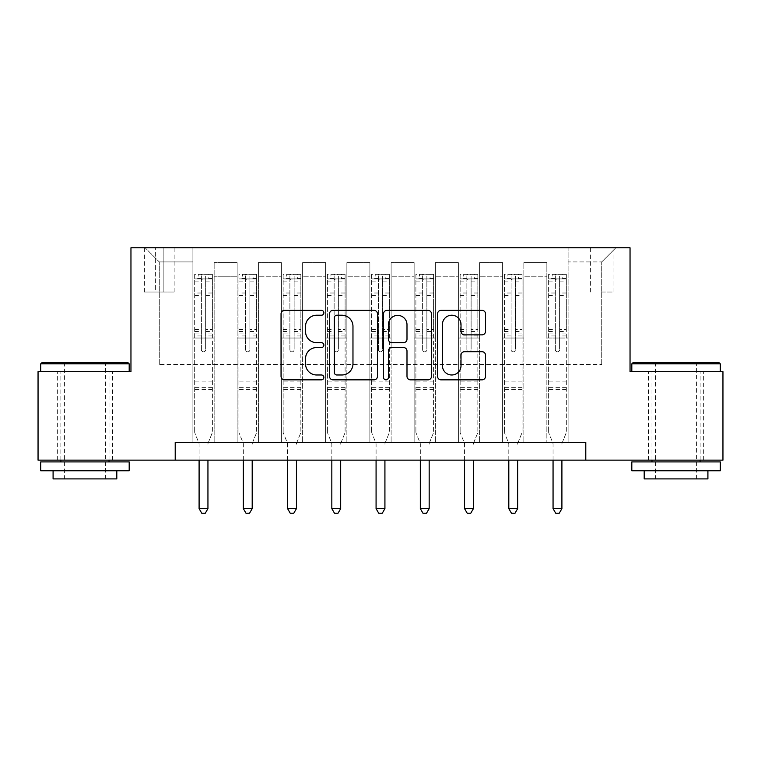 <?xml version="1.0" encoding="UTF-8"?>
<svg xmlns="http://www.w3.org/2000/svg" width="761" height="761" viewBox="0 0 761 761"><rect width="100%" height="100%" fill="white"/><g stroke="black" fill="none" stroke-linecap="round" stroke-linejoin="round"><path stroke-width="0.57" stroke-dasharray="3.81 2.85" d="M323.872 312.79A2.435 2.435 0 0 0 321.437 310.364L284.519 310.364A3.472 3.472 0 0 0 281.047 313.836L281.047 376.372A3.472 3.472 0 0 0 284.519 379.844L321.437 379.844A2.435 2.435 0 0 0 323.872 377.418A2.435 2.435 0 0 0 321.437 374.983L316.662 374.983A11.12 11.12 0 0 1 305.541 363.863L305.541 358.65A11.12 11.12 0 0 1 316.662 347.539L321.437 347.539A2.435 2.435 0 0 0 323.872 345.104A2.435 2.435 0 0 0 321.437 342.669L316.662 342.669A11.12 11.12 0 0 1 305.541 331.558L305.541 326.345A11.12 11.12 0 0 1 316.662 315.225L321.437 315.225A2.435 2.435 0 0 0 323.872 312.79M676.053 371.653L631.811 371.653L676.053 371.653M676.053 460.139L648.439 460.139L676.053 460.139M84.947 371.653L129.189 371.653L84.947 371.653M84.947 460.139L112.561 460.139L84.947 460.139M601.723 247.772L613.052 247.772L601.723 247.772M601.723 292.015L613.052 292.015L601.723 292.015M175.211 460.139L175.211 442.445L175.211 460.139L175.211 442.445L585.789 442.445L175.211 442.445L585.789 442.445L585.789 460.139L38.05 460.139L38.05 371.653L130.959 371.653L130.959 247.772L630.041 247.772L630.041 371.653L722.95 371.653L722.95 460.139L585.789 460.139L585.789 442.445L585.789 460.139M192.904 442.445L214.145 442.445L192.904 442.445L214.145 442.445L192.904 442.445L192.904 247.772L145.123 247.772L615.877 247.772L568.096 247.772L568.096 442.445L546.855 442.445L568.096 442.445L546.855 442.445L568.096 442.445L568.096 247.772L568.096 338.027L568.096 261.927L601.723 261.927L568.096 261.927L568.096 247.772L192.904 247.772L192.904 338.027L214.145 338.027L214.145 276.795L214.145 442.445L214.145 262.631L214.145 442.445L214.145 338.027L192.904 338.027L192.904 261.927L159.277 261.927L192.904 261.927L192.904 247.772L192.904 442.445M237.147 442.445L258.388 442.445L237.147 442.445L258.388 442.445L237.147 442.445L237.147 262.631L214.145 262.631L237.147 262.631L237.147 442.445L237.147 338.027L258.388 338.027L258.388 276.795L258.388 442.445L258.388 262.631L258.388 442.445L258.388 338.027L237.147 338.027L237.147 276.795L237.147 442.445M281.389 442.445L302.631 442.445L281.389 442.445L302.631 442.445L281.389 442.445L281.389 262.631L258.388 262.631L258.388 276.795L258.388 262.631L281.389 262.631L281.389 442.445L281.389 338.027L302.631 338.027L302.631 276.795L302.631 442.445L302.631 262.631L302.631 442.445L302.631 338.027L281.389 338.027L281.389 276.795L281.389 338.027L302.631 338.027L281.389 338.027L281.389 442.445M325.641 442.445L346.873 442.445L325.641 442.445L346.873 442.445L325.641 442.445L325.641 262.631L302.631 262.631L302.631 276.795L302.631 262.631L325.641 262.631L325.641 442.445L325.641 338.027L346.873 338.027L346.873 276.795L346.873 442.445L346.873 262.631L346.873 442.445L346.873 338.027L325.641 338.027L325.641 276.795L325.641 338.027L346.873 338.027L325.641 338.027L325.641 442.445M369.884 442.445L391.116 442.445L369.884 442.445L391.116 442.445L369.884 442.445L369.884 262.631L346.873 262.631L346.873 276.795L346.873 262.631L369.884 262.631L369.884 442.445L369.884 338.027L391.116 338.027L391.116 276.795L391.116 442.445L391.116 262.631L391.116 442.445L391.116 338.027L369.884 338.027L369.884 276.795L369.884 338.027L391.116 338.027L369.884 338.027L369.884 442.445M414.127 442.445L435.359 442.445L414.127 442.445L435.359 442.445L414.127 442.445L414.127 262.631L391.116 262.631L391.116 276.795L391.116 262.631L414.127 262.631L414.127 442.445L414.127 338.027L435.359 338.027L435.359 276.795L435.359 442.445L435.359 262.631L435.359 442.445L435.359 338.027L414.127 338.027L414.127 276.795L414.127 338.027L435.359 338.027L414.127 338.027L414.127 442.445M458.369 442.445L479.611 442.445L458.369 442.445L479.611 442.445L458.369 442.445L458.369 262.631L435.359 262.631L435.359 276.795L435.359 262.631L458.369 262.631L458.369 442.445L458.369 338.027L479.611 338.027L479.611 276.795L479.611 442.445L479.611 262.631L479.611 442.445L479.611 338.027L458.369 338.027L458.369 276.795L458.369 338.027L479.611 338.027L458.369 338.027L458.369 442.445M502.612 442.445L523.853 442.445L502.612 442.445L523.853 442.445L502.612 442.445L502.612 262.631L479.611 262.631L479.611 276.795L479.611 262.631L502.612 262.631L502.612 442.445L502.612 338.027L523.853 338.027L523.853 276.795L523.853 442.445L523.853 262.631L523.853 442.445L523.853 338.027L502.612 338.027L502.612 276.795L502.612 338.027L523.853 338.027L502.612 338.027L502.612 442.445M155.387 247.772L144.409 247.772L155.387 247.772L155.387 292.015L144.409 292.015L163.168 292.015L155.387 292.015L155.387 247.772M163.168 247.772L174.145 247.772L163.168 247.772L163.168 292.015L174.145 292.015L163.168 292.015L163.168 247.772M159.277 364.576L159.277 261.927L145.123 247.772L159.277 261.927L159.277 364.576L601.723 364.576L159.277 364.576M601.723 364.576L601.723 261.927L601.723 364.576M546.855 338.027L568.096 338.027L568.096 442.445L568.096 338.027L546.855 338.027L546.855 276.795L546.855 338.027L568.096 338.027L546.855 338.027L546.855 442.445L546.855 262.631L523.853 262.631L523.853 276.795L523.853 262.631L546.855 262.631L546.855 442.445L546.855 338.027M192.904 338.027L214.145 338.027L192.904 338.027M237.147 262.631L214.145 262.631L237.147 262.631L237.147 276.795L237.147 262.631M237.147 338.027L258.388 338.027L237.147 338.027M281.389 276.795L281.389 262.631L281.389 276.795L258.388 276.795L281.389 276.795M325.641 276.795L325.641 262.631L325.641 276.795L302.631 276.795L325.641 276.795M369.884 276.795L369.884 262.631L369.884 276.795L346.873 276.795L369.884 276.795M414.127 276.795L414.127 262.631L414.127 276.795L391.116 276.795L414.127 276.795M458.369 276.795L458.369 262.631L458.369 276.795L435.359 276.795L458.369 276.795M502.612 276.795L502.612 262.631L502.612 276.795L479.611 276.795L502.612 276.795M546.855 276.795L546.855 262.631L546.855 276.795L523.853 276.795L546.855 276.795M281.389 262.631L258.388 262.631L281.389 262.631M325.641 262.631L302.631 262.631L325.641 262.631M369.884 262.631L346.873 262.631L369.884 262.631M414.127 262.631L391.116 262.631L414.127 262.631M458.369 262.631L435.359 262.631L458.369 262.631M502.612 262.631L479.611 262.631L502.612 262.631M546.855 262.631L523.853 262.631L546.855 262.631M615.877 247.772L601.723 261.927L615.877 247.772M377.456 376.372L377.456 313.836A3.472 3.472 0 0 0 373.984 310.364L332.985 310.364A3.472 3.472 0 0 0 329.513 313.836L329.513 376.372A3.472 3.472 0 0 0 332.985 379.844L373.984 379.844A3.472 3.472 0 0 0 377.456 376.372M336.809 315.225A2.435 2.435 0 0 0 334.383 317.66L334.383 372.548A2.435 2.435 0 0 0 336.809 374.983L341.851 374.983A11.12 11.12 0 0 0 352.971 363.863L352.971 326.345A11.12 11.12 0 0 0 341.851 315.225L336.809 315.225M387.016 310.364L428.015 310.364A3.472 3.472 0 0 1 431.487 313.836L431.487 376.372A3.472 3.472 0 0 1 428.015 379.844L410.464 379.844A3.472 3.472 0 0 1 406.992 376.372L406.992 351.011A3.472 3.472 0 0 0 403.52 347.539L391.877 347.539A3.472 3.472 0 0 0 388.405 351.011L388.405 377.418A2.435 2.435 0 0 1 385.97 379.844A2.435 2.435 0 0 1 383.544 377.418L383.544 313.836A3.472 3.472 0 0 1 387.016 310.364M406.992 324.69A9.294 9.294 0 0 0 397.699 315.396A9.294 9.294 0 0 0 388.405 324.69L388.405 339.197A3.472 3.472 0 0 0 391.877 342.669L403.52 342.669A3.472 3.472 0 0 0 406.992 339.197L406.992 324.69M464.495 334.859L482.036 334.859A3.472 3.472 0 0 0 485.508 331.377L485.508 313.836A3.472 3.472 0 0 0 482.036 310.364L441.038 310.364A3.472 3.472 0 0 0 437.565 313.836L437.565 376.372A3.472 3.472 0 0 0 441.038 379.844L482.036 379.844A3.472 3.472 0 0 0 485.508 376.372L485.508 355.178A3.472 3.472 0 0 0 482.036 351.706L464.495 351.706A3.472 3.472 0 0 0 461.014 355.178L461.014 365.689A9.294 9.294 0 0 1 451.72 374.983A9.294 9.294 0 0 1 442.426 365.689L442.426 324.519A9.294 9.294 0 0 1 451.72 315.225A9.294 9.294 0 0 1 461.014 324.519L461.014 331.377A3.472 3.472 0 0 0 464.495 334.859M201.399 349.708A2.121 2.121 0 0 0 203.52 351.829A2.121 2.121 0 0 1 201.399 349.708L201.399 343.972L201.399 349.708M212.281 274.312L208.828 274.312L208.828 278.916L212.376 278.916L212.376 274.312L194.673 274.312L194.673 432.533L194.673 343.972L201.399 343.972L201.399 333.946L194.673 333.946M194.673 274.312L194.673 343.972L201.399 343.972L201.399 279.848C202.816 278.612 204.224 278.612 205.651 279.848L205.651 329.513L212.376 329.513L212.376 432.533L212.376 343.972L205.651 343.972L205.651 349.708A2.121 2.121 0 0 1 203.52 351.829A2.121 2.121 0 0 0 205.651 349.708L205.651 329.513M212.376 278.916L212.376 329.513M212.376 274.312L212.376 343.972L205.651 343.972L205.651 274.75L201.399 274.75L201.399 333.946M208.828 274.312L194.759 274.312M208.828 278.916L198.212 278.916L198.212 274.312M194.673 278.916L212.281 278.916M194.759 278.916L198.212 278.916M208.2 442.892L212.376 432.533L208.2 442.892A3.539 3.539 0 0 0 207.943 444.215A3.539 3.539 0 0 1 208.2 442.892M199.097 460.139L199.097 444.215A3.539 3.539 0 0 0 198.84 442.892L194.673 432.533L198.84 442.892A3.539 3.539 0 0 1 199.097 444.215L199.097 508.633L207.943 508.633L207.943 460.139M212.376 389.347L194.673 389.347M199.097 508.633L201.751 513.228L205.289 513.228L207.943 508.633M201.399 279.848L201.399 274.75M205.651 279.848L205.651 274.75M245.641 349.708A2.121 2.121 93.9 0 0 247.772 351.829A2.121 2.121 -86.1 0 1 245.641 349.708L245.641 343.972L245.641 349.708M256.524 274.312L253.08 274.312L253.08 278.916L256.619 278.916L256.619 274.312L238.916 274.312L238.916 432.533L238.916 343.972L245.641 343.972L245.641 333.946L238.916 333.946M238.916 274.312L238.916 343.972L245.641 343.972L245.641 279.848C247.059 278.612 248.476 278.612 249.893 279.848L249.893 329.513L256.619 329.513L256.619 432.533L256.619 343.972L249.893 343.972L249.893 349.708A2.121 2.121 -86.1 0 1 247.772 351.829A2.121 2.121 93.9 0 0 249.893 349.708L249.893 329.513M256.619 278.916L256.619 329.513M256.619 274.312L256.619 343.972L249.893 343.972L249.893 274.75L245.641 274.75L245.641 333.946M253.08 274.312L239.011 274.312M253.08 278.916L242.455 278.916L242.455 274.312M238.916 278.916L256.524 278.916M239.011 278.916L242.455 278.916M252.452 442.892L256.619 432.533L252.452 442.892A3.539 3.539 -86.1 0 0 252.195 444.215A3.539 3.539 -86.1 0 1 252.452 442.892M243.339 460.139L243.339 444.215A3.539 3.539 -86.1 0 0 243.082 442.892L238.916 432.533L243.082 442.892A3.539 3.539 -86.1 0 1 243.339 444.215L243.339 508.633L252.195 508.633L252.195 460.139M256.619 389.347L238.916 389.347M243.339 508.633L245.993 513.228L249.541 513.228L252.195 508.633M249.893 279.848L249.893 274.75M245.641 279.848L245.641 274.75L245.641 279.848M289.884 349.708A2.121 2.121 93.9 0 0 292.015 351.829A2.121 2.121 -86.1 0 1 289.884 349.708L289.884 343.972L289.884 349.708M300.776 274.312L297.323 274.312L297.323 278.916L300.861 278.916L300.861 274.312L283.159 274.312L283.159 432.533L283.159 343.972L289.884 343.972L289.884 333.946L283.159 333.946M283.159 274.312L283.159 343.972L289.884 343.972L289.884 279.848C291.301 278.612 292.719 278.612 294.136 279.848L294.136 329.513L300.861 329.513L300.861 432.533L300.861 343.972L294.136 343.972L294.136 349.708A2.121 2.121 -86.1 0 1 292.015 351.829A2.121 2.121 93.9 0 0 294.136 349.708L294.136 329.513M300.861 278.916L300.861 329.513M300.861 274.312L300.861 343.972L294.136 343.972L294.136 274.75L289.884 274.75L289.884 333.946M297.323 274.312L283.254 274.312M297.323 278.916L286.707 278.916L286.707 274.312M283.159 278.916L300.776 278.916M283.254 278.916L286.707 278.916M296.695 442.892L300.861 432.533L296.695 442.892A3.539 3.539 -86.1 0 0 296.438 444.215A3.539 3.539 -86.1 0 1 296.695 442.892M287.591 460.139L287.591 444.215A3.539 3.539 -86.1 0 0 287.335 442.892L283.159 432.533L287.335 442.892A3.539 3.539 -86.1 0 1 287.591 444.215L287.591 508.633L296.438 508.633L296.438 460.139M300.861 389.347L283.159 389.347M287.591 508.633L290.245 513.228L293.784 513.228L296.438 508.633M294.136 279.848L294.136 274.75M289.884 279.848L289.884 274.75L289.884 279.848M334.136 349.708A2.121 2.121 93.9 0 0 336.257 351.829A2.121 2.121 -86.1 0 1 334.136 349.708L334.136 343.972L334.136 349.708M345.018 274.312L341.565 274.312L341.565 278.916L345.104 278.916L345.104 274.312L327.411 274.312L327.411 432.533L327.411 343.972L334.136 343.972L334.136 333.946L327.411 333.946M327.411 274.312L327.411 343.972L334.136 343.972L334.136 279.848C335.544 278.612 336.961 278.612 338.379 279.848L338.379 329.513L345.104 329.513L345.104 432.533L345.104 343.972L338.379 343.972L338.379 349.708A2.121 2.121 -86.1 0 1 336.257 351.829A2.121 2.121 93.9 0 0 338.379 349.708L338.379 329.513M345.104 278.916L345.104 329.513M345.104 274.312L345.104 343.972L338.379 343.972L338.379 274.75L334.136 274.75L334.136 333.946M341.565 274.312L327.496 274.312M341.565 278.916L330.949 278.916L330.949 274.312M327.411 278.916L345.018 278.916M327.496 278.916L330.949 278.916M340.938 442.892L345.104 432.533L340.938 442.892A3.539 3.539 -86.1 0 0 340.681 444.215A3.539 3.539 -86.1 0 1 340.938 442.892M331.834 460.139L331.834 444.215A3.539 3.539 -86.1 0 0 331.577 442.892L327.411 432.533L331.577 442.892A3.539 3.539 -86.1 0 1 331.834 444.215L331.834 508.633L340.681 508.633L340.681 460.139M345.104 389.347L327.411 389.347M331.834 508.633L334.488 513.228L338.027 513.228L340.681 508.633M338.379 279.848L338.379 274.75M334.136 279.848L334.136 274.75L334.136 279.848M378.379 349.708A2.121 2.121 93.9 0 0 380.5 351.829A2.121 2.121 -86.1 0 1 378.379 349.708L378.379 343.972L378.379 349.708M389.261 274.312L385.808 274.312L385.808 278.916L389.347 278.916L389.347 274.312L371.653 274.312L371.653 432.533L371.653 343.972L378.379 343.972L378.379 333.946L371.653 333.946M371.653 274.312L371.653 343.972L378.379 343.972L378.379 279.848C379.787 278.612 381.204 278.612 382.621 279.848L382.621 329.513L389.347 329.513L389.347 432.533L389.347 343.972L382.621 343.972L382.621 349.708A2.121 2.121 -86.1 0 1 380.5 351.829A2.121 2.121 93.9 0 0 382.621 349.708L382.621 329.513M389.347 278.916L389.347 329.513M389.347 274.312L389.347 343.972L382.621 343.972L382.621 274.75L378.379 274.75L378.379 333.946M385.808 274.312L371.739 274.312M385.808 278.916L375.192 278.916L375.192 274.312M371.653 278.916L389.261 278.916M371.739 278.916L375.192 278.916M385.18 442.892L389.347 432.533L385.18 442.892A3.539 3.539 -86.1 0 0 384.923 444.215A3.539 3.539 -86.1 0 1 385.18 442.892M376.077 460.139L376.077 444.215A3.539 3.539 -86.1 0 0 375.82 442.892L371.653 432.533L375.82 442.892A3.539 3.539 -86.1 0 1 376.077 444.215L376.077 508.633L384.923 508.633L384.923 460.139M389.347 389.347L371.653 389.347M376.077 508.633L378.731 513.228L382.269 513.228L384.923 508.633M382.621 279.848L382.621 274.75M378.379 279.848L378.379 274.75L378.379 279.848M128.133 362.807L41.769 362.807M40.704 363.863L129.189 363.863M40.704 470.755L129.189 470.755M40.704 461.908L129.189 461.908M53.089 478.897L116.804 478.897M84.947 363.863L64.419 363.863L84.947 363.863M719.231 362.807L632.867 362.807M631.811 363.863L720.296 363.863M631.811 470.755L720.296 470.755M631.811 461.908L720.296 461.908M644.196 478.897L707.911 478.897M676.053 363.863L655.525 363.863L676.053 363.863M422.621 349.708A2.121 2.121 93.9 0 0 424.743 351.829A2.121 2.121 -86.1 0 1 422.621 349.708L422.621 343.972L422.621 349.708M433.504 274.312L430.051 274.312L430.051 278.916L433.589 278.916L433.589 274.312L415.896 274.312L415.896 432.533L415.896 343.972L422.621 343.972L422.621 333.946L415.896 333.946M415.896 274.312L415.896 343.972L422.621 343.972L422.621 279.848C424.029 278.612 425.447 278.612 426.864 279.848L426.864 329.513L433.589 329.513L433.589 432.533L433.589 343.972L426.864 343.972L426.864 349.708A2.121 2.121 -86.1 0 1 424.743 351.829A2.121 2.121 93.9 0 0 426.864 349.708L426.864 329.513M433.589 278.916L433.589 329.513M433.589 274.312L433.589 343.972L426.864 343.972L426.864 274.75L422.621 274.75L422.621 333.946M430.051 274.312L415.982 274.312M430.051 278.916L419.435 278.916L419.435 274.312M415.896 278.916L433.504 278.916M415.982 278.916L419.435 278.916M429.423 442.892L433.589 432.533L429.423 442.892A3.539 3.539 -86.1 0 0 429.166 444.215A3.539 3.539 -86.1 0 1 429.423 442.892M420.319 460.139L420.319 444.215A3.539 3.539 -86.1 0 0 420.062 442.892L415.896 432.533L420.062 442.892A3.539 3.539 -86.1 0 1 420.319 444.215L420.319 508.633L429.166 508.633L429.166 460.139M433.589 389.347L415.896 389.347M420.319 508.633L422.973 513.228L426.512 513.228L429.166 508.633M426.864 279.848L426.864 274.75M422.621 279.848L422.621 274.75L422.621 279.848M466.864 349.708A2.121 2.121 93.9 0 0 468.985 351.829A2.121 2.121 -86.1 0 1 466.864 349.708L466.864 343.972L466.864 349.708M477.746 274.312L474.293 274.312L474.293 278.916L477.841 278.916L477.841 274.312L460.139 274.312L460.139 432.533L460.139 343.972L466.864 343.972L466.864 333.946L460.139 333.946M460.139 274.312L460.139 343.972L466.864 343.972L466.864 279.848C468.281 278.612 469.689 278.612 471.116 279.848L471.116 329.513L477.841 329.513L477.841 432.533L477.841 343.972L471.116 343.972L471.116 349.708A2.121 2.121 -86.1 0 1 468.985 351.829A2.121 2.121 93.9 0 0 471.116 349.708L471.116 329.513M477.841 278.916L477.841 329.513M477.841 274.312L477.841 343.972L471.116 343.972L471.116 274.75L466.864 274.75L466.864 333.946M474.293 274.312L460.224 274.312M474.293 278.916L463.677 278.916L463.677 274.312M460.139 278.916L477.746 278.916M460.224 278.916L463.677 278.916M473.665 442.892L477.841 432.533L473.665 442.892A3.539 3.539 -86.1 0 0 473.409 444.215A3.539 3.539 -86.1 0 1 473.665 442.892M464.562 460.139L464.562 444.215A3.539 3.539 -86.1 0 0 464.305 442.892L460.139 432.533L464.305 442.892A3.539 3.539 -86.1 0 1 464.562 444.215L464.562 508.633L473.409 508.633L473.409 460.139M477.841 389.347L460.139 389.347M464.562 508.633L467.216 513.228L470.755 513.228L473.409 508.633M471.116 279.848L471.116 274.75M466.864 279.848L466.864 274.75L466.864 279.848M511.107 349.708A2.121 2.121 93.9 0 0 513.228 351.829A2.121 2.121 -86.1 0 1 511.107 349.708L511.107 343.972L511.107 349.708M521.989 274.312L518.545 274.312L518.545 278.916L522.084 278.916L522.084 274.312L504.381 274.312L504.381 432.533L504.381 343.972L511.107 343.972L511.107 333.946L504.381 333.946M504.381 274.312L504.381 343.972L511.107 343.972L511.107 279.848C512.524 278.612 513.941 278.612 515.359 279.848L515.359 329.513L522.084 329.513L522.084 432.533L522.084 343.972L515.359 343.972L515.359 349.708A2.121 2.121 -86.1 0 1 513.228 351.829A2.121 2.121 93.9 0 0 515.359 349.708L515.359 329.513M522.084 278.916L522.084 329.513M522.084 274.312L522.084 343.972L515.359 343.972L515.359 274.75L511.107 274.75L511.107 333.946M518.545 274.312L504.476 274.312M518.545 278.916L507.92 278.916L507.92 274.312M504.381 278.916L521.989 278.916M504.476 278.916L507.92 278.916M517.918 442.892L522.084 432.533L517.918 442.892A3.539 3.539 -86.1 0 0 517.661 444.215A3.539 3.539 -86.1 0 1 517.918 442.892M508.805 460.139L508.805 444.215A3.539 3.539 -86.1 0 0 508.548 442.892L504.381 432.533L508.548 442.892A3.539 3.539 -86.1 0 1 508.805 444.215L508.805 508.633L517.661 508.633L517.661 460.139M522.084 389.347L504.381 389.347M508.805 508.633L511.459 513.228L515.007 513.228L517.661 508.633M515.359 279.848L515.359 274.75M511.107 279.848L511.107 274.75L511.107 279.848M555.349 349.708A2.121 2.121 93.9 0 0 557.48 351.829A2.121 2.121 -86.1 0 1 555.349 349.708L555.349 343.972L555.349 349.708M566.241 274.312L562.788 274.312L562.788 278.916L566.327 278.916L566.327 274.312L548.624 274.312L548.624 432.533L548.624 343.972L555.349 343.972L555.349 333.946L548.624 333.946M548.624 274.312L548.624 343.972L555.349 343.972L555.349 279.848C556.767 278.612 558.184 278.612 559.601 279.848L559.601 329.513L566.327 329.513L566.327 432.533L566.327 343.972L559.601 343.972L559.601 349.708A2.121 2.121 -86.1 0 1 557.48 351.829A2.121 2.121 93.9 0 0 559.601 349.708L559.601 329.513M566.327 278.916L566.327 329.513M566.327 274.312L566.327 343.972L559.601 343.972L559.601 274.75L555.349 274.75L555.349 333.946M562.788 274.312L548.719 274.312M562.788 278.916L552.172 278.916L552.172 274.312M548.624 278.916L566.241 278.916M548.719 278.916L552.172 278.916M562.16 442.892L566.327 432.533L562.16 442.892A3.539 3.539 -86.1 0 0 561.903 444.215A3.539 3.539 -86.1 0 1 562.16 442.892M553.057 460.139L553.057 444.215A3.539 3.539 -86.1 0 0 552.8 442.892L548.624 432.533L552.8 442.892A3.539 3.539 -86.1 0 1 553.057 444.215L553.057 508.633L561.903 508.633L561.903 460.139M566.327 389.347L548.624 389.347M553.057 508.633L555.711 513.228L559.249 513.228L561.903 508.633M559.601 279.848L559.601 274.75M555.349 279.848L555.349 274.75L555.349 279.848M237.147 276.795L214.145 276.795L237.147 276.795M201.399 293.014L194.673 293.014M194.673 295.534L201.399 295.534M194.673 329.513L201.399 329.513M212.376 381.917L194.673 381.917M201.399 335.953L194.673 335.953M212.376 335.953L205.651 335.953M194.673 331.52L201.399 331.52M205.651 331.52L212.376 331.52M212.376 333.946L205.651 333.946M212.376 293.014L205.651 293.014M205.651 295.534L212.376 295.534M201.399 278.545L194.673 278.545M194.673 281.075L201.399 281.075M212.376 278.545L205.651 278.545M205.651 281.075L212.376 281.075M212.376 387.359L194.673 387.359M245.641 293.014L238.916 293.014M238.916 295.534L245.641 295.534M238.916 329.513L245.641 329.513M256.619 381.917L238.916 381.917M245.641 335.953L238.916 335.953M256.619 335.953L249.893 335.953M238.916 331.52L245.641 331.52M249.893 331.52L256.619 331.52M256.619 333.946L249.893 333.946M256.619 293.014L249.893 293.014M249.893 295.534L256.619 295.534M245.641 278.545L238.916 278.545M238.916 281.075L245.641 281.075M256.619 278.545L249.893 278.545M249.893 281.075L256.619 281.075M256.619 387.359L238.916 387.359M289.884 293.014L283.159 293.014M283.159 295.534L289.884 295.534M283.159 329.513L289.884 329.513M300.861 381.917L283.159 381.917M289.884 335.953L283.159 335.953M300.861 335.953L294.136 335.953M283.159 331.52L289.884 331.52M294.136 331.52L300.861 331.52M300.861 333.946L294.136 333.946M300.861 293.014L294.136 293.014M294.136 295.534L300.861 295.534M289.884 278.545L283.159 278.545M283.159 281.075L289.884 281.075M300.861 278.545L294.136 278.545M294.136 281.075L300.861 281.075M300.861 387.359L283.159 387.359M334.136 293.014L327.411 293.014M327.411 295.534L334.136 295.534M327.411 329.513L334.136 329.513M345.104 381.917L327.411 381.917M334.136 335.953L327.411 335.953M345.104 335.953L338.379 335.953M327.411 331.52L334.136 331.52M338.379 331.52L345.104 331.52M345.104 333.946L338.379 333.946M345.104 293.014L338.379 293.014M338.379 295.534L345.104 295.534M334.136 278.545L327.411 278.545M327.411 281.075L334.136 281.075M345.104 278.545L338.379 278.545M338.379 281.075L345.104 281.075M345.104 387.359L327.411 387.359M378.379 293.014L371.653 293.014M371.653 295.534L378.379 295.534M371.653 329.513L378.379 329.513M389.347 381.917L371.653 381.917M378.379 335.953L371.653 335.953M389.347 335.953L382.621 335.953M371.653 331.52L378.379 331.52M382.621 331.52L389.347 331.52M389.347 333.946L382.621 333.946M389.347 293.014L382.621 293.014M382.621 295.534L389.347 295.534M378.379 278.545L371.653 278.545M371.653 281.075L378.379 281.075M389.347 278.545L382.621 278.545M382.621 281.075L389.347 281.075M389.347 387.359L371.653 387.359M422.621 293.014L415.896 293.014M415.896 295.534L422.621 295.534M415.896 329.513L422.621 329.513M433.589 381.917L415.896 381.917M422.621 335.953L415.896 335.953M433.589 335.953L426.864 335.953M415.896 331.52L422.621 331.52M426.864 331.52L433.589 331.52M433.589 333.946L426.864 333.946M433.589 293.014L426.864 293.014M426.864 295.534L433.589 295.534M422.621 278.545L415.896 278.545M415.896 281.075L422.621 281.075M433.589 278.545L426.864 278.545M426.864 281.075L433.589 281.075M433.589 387.359L415.896 387.359M466.864 293.014L460.139 293.014M460.139 295.534L466.864 295.534M460.139 329.513L466.864 329.513M477.841 381.917L460.139 381.917M466.864 335.953L460.139 335.953M477.841 335.953L471.116 335.953M460.139 331.52L466.864 331.52M471.116 331.52L477.841 331.52M477.841 333.946L471.116 333.946M477.841 293.014L471.116 293.014M471.116 295.534L477.841 295.534M466.864 278.545L460.139 278.545M460.139 281.075L466.864 281.075M477.841 278.545L471.116 278.545M471.116 281.075L477.841 281.075M477.841 387.359L460.139 387.359M511.107 293.014L504.381 293.014M504.381 295.534L511.107 295.534M504.381 329.513L511.107 329.513M522.084 381.917L504.381 381.917M511.107 335.953L504.381 335.953M522.084 335.953L515.359 335.953M504.381 331.52L511.107 331.52M515.359 331.52L522.084 331.52M522.084 333.946L515.359 333.946M522.084 293.014L515.359 293.014M515.359 295.534L522.084 295.534M511.107 278.545L504.381 278.545M504.381 281.075L511.107 281.075M522.084 278.545L515.359 278.545M515.359 281.075L522.084 281.075M522.084 387.359L504.381 387.359M555.349 293.014L548.624 293.014M548.624 295.534L555.349 295.534M548.624 329.513L555.349 329.513M566.327 381.917L548.624 381.917M555.349 335.953L548.624 335.953M566.327 335.953L559.601 335.953M548.624 331.52L555.349 331.52M559.601 331.52L566.327 331.52M566.327 333.946L559.601 333.946M566.327 293.014L559.601 293.014M559.601 295.534L566.327 295.534M555.349 278.545L548.624 278.545M548.624 281.075L555.349 281.075M566.327 278.545L559.601 278.545M559.601 281.075L566.327 281.075M566.327 387.359L548.624 387.359M648.439 460.139L648.439 371.653M57.341 460.139L57.341 371.653M590.393 292.015L590.393 247.772M144.409 292.015L144.409 247.772M174.145 292.015L174.145 247.772M613.052 292.015L613.052 247.772M112.561 460.139L112.561 371.653M703.659 460.139L703.659 371.653M105.475 478.897L105.475 363.863L106.54 362.807M60.88 460.139L60.88 371.653M109.013 460.139L109.013 371.653M63.353 362.807L64.419 363.863L64.419 478.897M696.581 478.897L696.581 363.863L697.647 362.807M651.987 460.139L651.987 371.653M700.12 460.139L700.12 371.653M654.46 362.807L655.525 363.863L655.525 478.897"/><path stroke-width="1.14" d="M323.872 312.79A2.435 2.435 0 0 0 321.437 310.364L284.519 310.364A3.472 3.472 0 0 0 281.047 313.836L281.047 376.372A3.472 3.472 0 0 0 284.519 379.844L321.437 379.844A2.435 2.435 0 0 0 323.872 377.418A2.435 2.435 0 0 0 321.437 374.983L316.662 374.983A11.12 11.12 0 0 1 305.541 363.863L305.541 358.65A11.12 11.12 0 0 1 316.662 347.539L321.437 347.539A2.435 2.435 0 0 0 323.872 345.104A2.435 2.435 0 0 0 321.437 342.669L316.662 342.669A11.12 11.12 0 0 1 305.541 331.558L305.541 326.345A11.12 11.12 0 0 1 316.662 315.225L321.437 315.225A2.435 2.435 0 0 0 323.872 312.79M482.036 334.859A3.472 3.472 0 0 0 485.508 331.377L485.508 313.836A3.472 3.472 0 0 0 482.036 310.364L441.038 310.364A3.472 3.472 0 0 0 437.565 313.836L437.565 376.372A3.472 3.472 0 0 0 441.038 379.844L482.036 379.844A3.472 3.472 0 0 0 485.508 376.372L485.508 355.178A3.472 3.472 0 0 0 482.036 351.706L464.495 351.706A3.472 3.472 0 0 0 461.014 355.178L461.014 365.689A9.294 9.294 0 0 1 451.72 374.983A9.294 9.294 0 0 1 442.426 365.689L442.426 324.519A9.294 9.294 0 0 1 451.72 315.225A9.294 9.294 0 0 1 461.014 324.519L461.014 331.377A3.472 3.472 0 0 0 464.495 334.859L482.036 334.859M175.211 460.139L38.05 460.139L38.05 371.653L130.959 371.653L130.959 247.772L630.041 247.772L630.041 371.653L722.95 371.653L722.95 460.139L585.789 460.139L585.789 442.445L175.211 442.445L175.211 460.139L585.789 460.139M377.456 313.836A3.472 3.472 0 0 0 373.984 310.364L332.985 310.364A3.472 3.472 0 0 0 329.513 313.836L329.513 376.372A3.472 3.472 0 0 0 332.985 379.844L373.984 379.844A3.472 3.472 0 0 0 377.456 376.372L377.456 313.836M387.016 310.364L428.015 310.364A3.472 3.472 0 0 1 431.487 313.836L431.487 376.372A3.472 3.472 0 0 1 428.015 379.844L410.464 379.844A3.472 3.472 0 0 1 406.992 376.372L406.992 351.011A3.472 3.472 0 0 0 403.52 347.539L391.877 347.539A3.472 3.472 0 0 0 388.405 351.011L388.405 377.418A2.435 2.435 0 0 1 385.97 379.844A2.435 2.435 0 0 1 383.544 377.418L383.544 313.836A3.472 3.472 0 0 1 387.016 310.364M336.809 315.225A2.435 2.435 0 0 0 334.383 317.66L334.383 372.548A2.435 2.435 0 0 0 336.809 374.983L341.851 374.983A11.12 11.12 0 0 0 352.971 363.863L352.971 326.345A11.12 11.12 0 0 0 341.851 315.225L336.809 315.225M406.992 324.69A9.294 9.294 0 0 0 397.699 315.396A9.294 9.294 0 0 0 388.405 324.69L388.405 339.197A3.472 3.472 0 0 0 391.877 342.669L403.52 342.669A3.472 3.472 0 0 0 406.992 339.197L406.992 324.69M199.097 460.139L199.097 508.633L207.943 508.633L207.943 460.139M207.943 508.633L205.289 513.228L201.751 513.228L199.097 508.633M243.339 460.139L243.339 508.633L252.195 508.633L252.195 460.139M252.195 508.633L249.541 513.228L245.993 513.228L243.339 508.633M287.591 460.139L287.591 508.633L296.438 508.633L296.438 460.139M296.438 508.633L293.784 513.228L290.245 513.228L287.591 508.633M331.834 460.139L331.834 508.633L340.681 508.633L340.681 460.139M340.681 508.633L338.027 513.228L334.488 513.228L331.834 508.633M376.077 460.139L376.077 508.633L384.923 508.633L384.923 460.139M384.923 508.633L382.269 513.228L378.731 513.228L376.077 508.633M41.769 362.807L128.133 362.807L129.189 363.863L40.704 363.863L41.769 362.807M84.947 470.755L40.704 470.755L40.704 461.908L129.189 461.908L129.189 470.755L84.947 470.755M116.804 470.755L116.804 478.897L53.089 478.897L53.089 470.755M632.867 362.807L719.231 362.807L720.296 363.863L631.811 363.863L632.867 362.807M676.053 470.755L631.811 470.755L631.811 461.908L720.296 461.908L720.296 470.755L676.053 470.755M707.911 470.755L707.911 478.897L644.196 478.897L644.196 470.755M420.319 460.139L420.319 508.633L429.166 508.633L429.166 460.139M429.166 508.633L426.512 513.228L422.973 513.228L420.319 508.633M464.562 460.139L464.562 508.633L473.409 508.633L473.409 460.139M473.409 508.633L470.755 513.228L467.216 513.228L464.562 508.633M508.805 460.139L508.805 508.633L517.661 508.633L517.661 460.139M517.661 508.633L515.007 513.228L511.459 513.228L508.805 508.633M553.057 460.139L553.057 508.633L561.903 508.633L561.903 460.139M561.903 508.633L559.249 513.228L555.711 513.228L553.057 508.633M40.704 371.653L40.704 363.863M60.88 461.908L60.88 460.139M109.013 461.908L109.013 460.139M129.189 371.653L129.189 363.863M631.811 371.653L631.811 363.863M651.987 461.908L651.987 460.139M700.12 461.908L700.12 460.139M720.296 371.653L720.296 363.863"/></g></svg>
